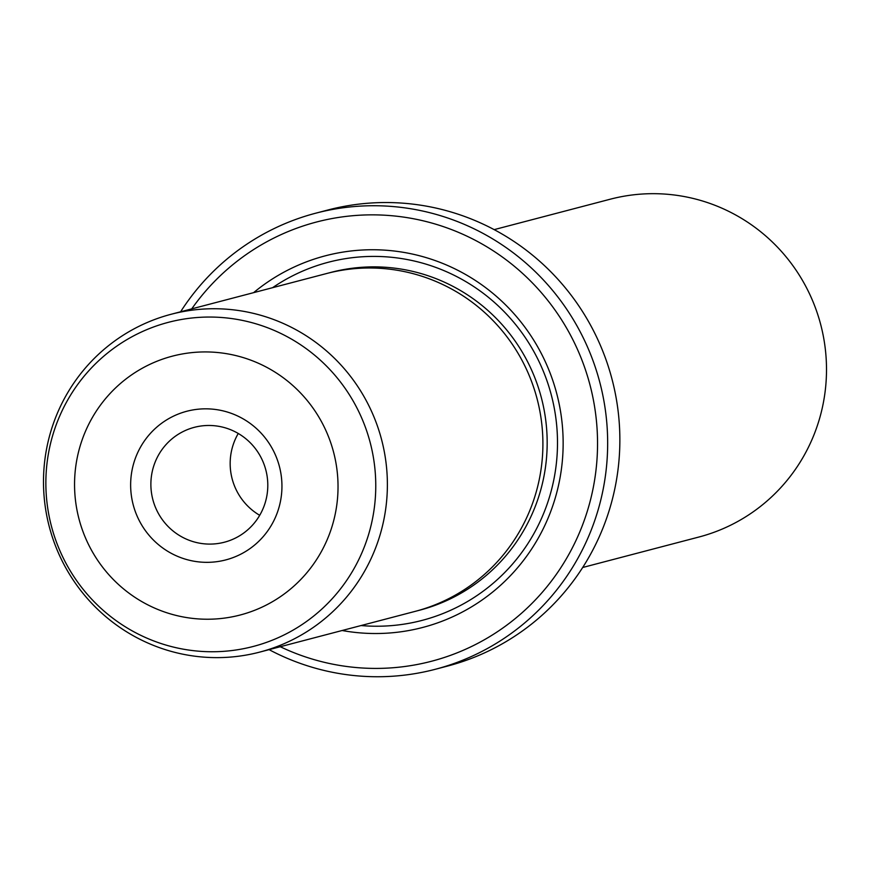 <?xml version="1.0" encoding="UTF-8"?>
<svg xmlns="http://www.w3.org/2000/svg" width="870" height="870" viewBox="0 0 870 870"><rect width="100%" height="100%" fill="white"/><g stroke="black" fill="none" stroke-linecap="round" stroke-linejoin="round"><path stroke-width="1.3" d="M582.682 567.49L698.817 537.051A174.631 171.76 -104.7 0 0 730.789 525.121A174.631 171.76 -104.7 0 0 815.494 308.034A174.631 171.76 -104.7 0 0 610.294 199.197L494.16 229.636M172.749 416.512A76.832 75.57 75.3 0 1 274.104 452.117A76.832 75.57 75.3 0 1 239.837 554.658A76.832 75.57 75.3 0 1 138.482 519.053A76.832 75.57 75.3 0 1 172.749 416.512M235.259 538.16A59.377 58.399 -104.7 0 0 264.056 464.352A59.377 58.399 -104.7 0 0 194.293 427.344A59.377 58.399 -104.7 0 0 183.418 431.411A59.377 58.399 -104.7 0 0 154.621 505.22A59.377 58.399 -104.7 0 0 224.395 542.217A59.377 58.399 -104.7 0 0 235.259 538.16M259.706 652.108L415.218 611.36A174.631 171.76 -104.7 0 0 447.191 599.419A174.631 171.76 -104.7 0 0 531.896 382.343A174.631 171.76 -104.7 0 0 326.696 273.506L171.183 314.255A174.631 171.76 -104.7 0 0 139.211 326.196A174.631 171.76 -104.7 0 0 54.505 543.282A174.631 171.76 -104.7 0 0 259.706 652.108A174.631 171.76 -104.7 0 0 291.667 640.179A174.631 171.76 -104.7 0 0 376.373 423.092A174.631 171.76 -104.7 0 0 171.183 314.255M342.138 630.511A192.096 188.931 -104.7 0 0 457.859 614.329A192.096 188.931 -104.7 0 0 543.543 357.962A192.096 188.931 -104.7 0 0 290.156 268.95A192.096 188.931 -104.7 0 0 253.605 292.657M361.083 625.552A185.103 182.069 -104.7 0 0 456.032 607.728A185.103 182.069 -104.7 0 0 538.606 360.691A185.103 182.069 -104.7 0 0 294.43 274.909A185.103 182.069 -104.7 0 0 272.56 287.698M435.294 669.291L447.484 666.094A235.748 231.877 -104.7 0 0 490.647 649.977A235.748 231.877 -104.7 0 0 604.998 356.907A235.748 231.877 -104.7 0 0 327.979 209.985L315.777 213.183A235.748 231.877 75.3 0 1 592.796 360.104A235.748 231.877 75.3 0 1 478.446 653.174A235.748 231.877 75.3 0 1 435.294 669.291A235.748 231.877 75.3 0 1 269.113 649.651M280.26 646.725A227.016 223.285 -104.7 0 0 473.106 645.725A227.016 223.285 -104.7 0 0 574.374 342.747A227.016 223.285 -104.7 0 0 274.909 237.553A227.016 223.285 -104.7 0 0 191.737 308.872M180.59 311.797A235.748 231.877 75.3 0 1 272.625 229.299A235.748 231.877 75.3 0 1 315.777 213.183M238.26 433.477A59.377 58.399 -104.7 0 0 259.706 515.312M283.946 635.002A167.529 164.778 75.3 0 1 62.955 557.365A167.529 164.778 75.3 0 1 137.677 333.797A167.529 164.778 75.3 0 1 358.668 411.423A167.529 164.778 75.3 0 1 283.946 635.002M147.889 365.302A133.795 131.598 -104.7 0 0 88.207 543.859A133.795 131.598 -104.7 0 0 264.697 605.857A133.795 131.598 -104.7 0 0 324.379 427.3A133.795 131.598 -104.7 0 0 147.889 365.302M417.35 610.783A174.631 171.76 -104.7 0 0 451.465 598.31A174.631 171.76 -104.7 0 0 535.768 380.168A174.631 171.76 -104.7 0 0 328.838 272.962"/></g></svg>
